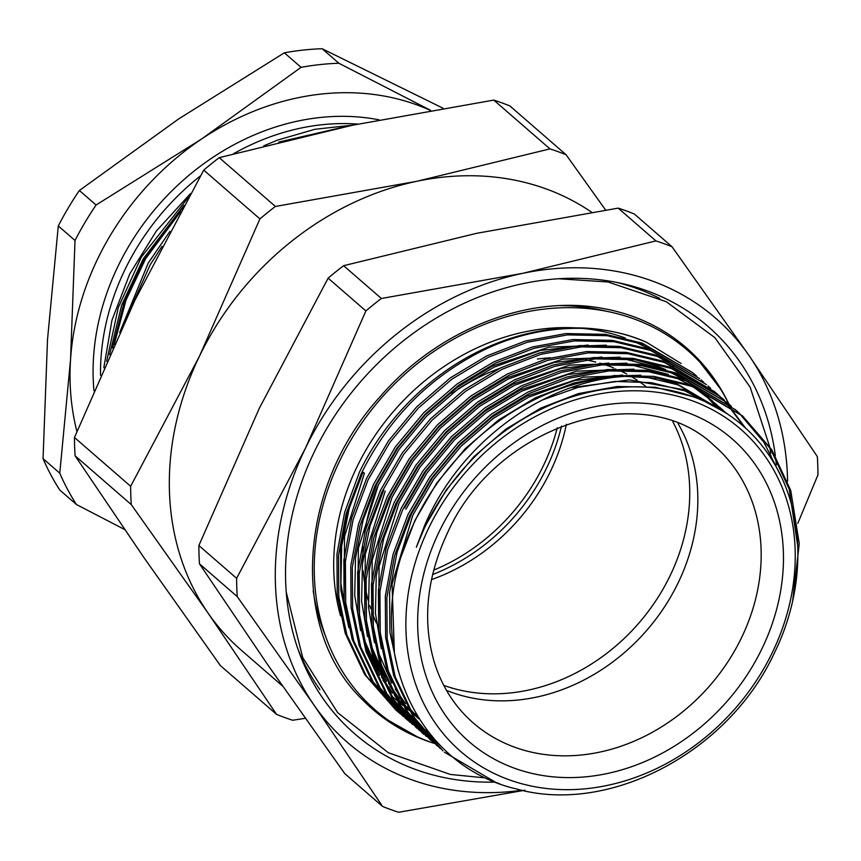 <?xml version="1.0" encoding="UTF-8"?>
<svg xmlns="http://www.w3.org/2000/svg" width="861" height="861" viewBox="0 0 861 861"><rect width="100%" height="100%" fill="white"/><g stroke="black" fill="none" stroke-linecap="round" stroke-linejoin="round"><path stroke-width="1.29" d="M678.102 423.634A183.684 154.227 -49 0 1 688.574 556.906A183.684 154.227 -49 0 1 678.145 582.832A183.684 154.227 -49 0 1 579.894 682.041A183.684 154.227 -49 0 1 446.472 690.35M376.375 622.966A183.684 154.227 -49 0 1 372.35 613.269M370.704 608.598A183.684 154.227 -49 0 1 369.735 605.595M368.153 600.149A183.684 154.227 -49 0 1 365.505 588.493M364.332 581.25A183.684 154.227 -49 0 1 363.234 570.897M362.804 560.683A183.684 154.227 -49 0 1 363.191 546.939M364.698 532.841A183.684 154.227 -49 0 1 377.43 486.928M792.658 600.913L799.266 543.732L790.742 490.479L771.79 449.776L742.559 415.949L691.986 386.438L659.655 378.302L624.752 376.375A224.689 188.656 -49 0 0 415.12 520.657A224.689 188.656 -49 0 0 400.795 557.379C368.691 661.033 421.815 767.194 516.568 788.988C609.62 815.13 729.213 751.879 774.782 652.121C806.047 588.117 805.573 514.049 773.189 461.83C741.773 409.147 679.555 379.981 613.527 388.171A216.262 181.574 131 0 0 425.356 526.114A216.262 181.574 131 0 0 416.358 547.219L425.248 526.017L446.246 489.931L473.572 456.976L505.816 429.187L540.977 408.006L578.312 393.617L617.133 386.492L655.199 387.256L693.535 396.824M542.139 400.053L578.118 387.364L615.184 381.423L651.379 382.682L684.839 390.851L724.349 411.913M571.091 387.698L629.337 379.873L683.451 389.646L725.683 412.763M394.381 652.875L392.067 584.092L412.806 515.212L433.804 479.125L461.141 446.17L493.375 418.381L528.536 397.201L574.879 380.465L622.686 375.052M644.039 376.623L677.93 384.845L727.115 413.71M398.299 670.977L389.893 632.243L389.592 592.659L396.986 552.471L411.418 514.006L432.426 477.92L459.752 444.976L491.997 417.187L527.158 395.995L583.575 377.129L640.842 375.192M656.233 377.818L676.542 383.651L726.587 413.248M725.898 412.645L727.007 413.635M405.897 509.206L426.895 473.12L454.221 440.175L486.465 412.387L521.626 391.195L567.969 374.46L615.776 369.057M719.678 407.242L722.411 409.675M723.089 410.299L725.715 412.785M404.509 508.012L425.517 471.925L452.843 438.97L485.077 411.181L520.248 390.001L576.655 371.134L633.933 369.186M718.978 406.64L721.701 409.093M722.368 409.718L725.016 412.258M378.592 630.177L379.109 566.301L398.987 503.211L419.985 467.125L447.311 434.17L479.555 406.381L514.717 385.201L561.06 368.454L608.867 363.051M630.22 364.623L668.351 374.438M674.658 377.075L690.091 384.975M693.331 386.933L715.502 403.669M716.169 404.293L718.838 406.812M719.495 407.447L722.078 410.051M381.358 648.667L375.45 613.366L376.246 575.891L383.823 538.125L397.599 502.006L418.607 465.919L445.933 432.965L478.167 405.187L513.339 383.995L569.745 365.129L627.023 363.181M371.683 624.182L372.189 560.296L392.078 497.206L413.076 461.119L440.401 428.165L472.646 400.376L507.807 379.195L554.14 362.459L601.957 357.046M623.31 358.617L661.442 368.443M667.749 371.069L683.171 378.969M686.421 380.928L695.494 387.009M697.625 388.58L708.592 397.674M709.26 398.288L711.929 400.806M712.585 401.452L715.168 404.057M715.803 404.713L718.322 407.404M718.935 408.082L719.947 409.223M374.449 642.661L368.54 607.371L369.337 569.885L376.914 532.13L390.69 496.001L411.687 459.914L439.024 426.97L471.258 399.181L506.429 377.99L562.836 359.123L620.114 357.186M635.504 359.812L655.813 365.645L665.768 369.606M671.139 372.081L684.732 379.54M687.67 381.401L696.032 387.224M698.023 388.752L705.848 395.242M705.159 394.639L707.882 397.093M708.549 397.717L711.197 400.247M711.853 400.892L714.426 403.518M715.06 404.186L717.557 406.887M718.171 407.576L719.279 408.824M698.938 389.237L701.672 391.669M702.35 392.293L705.008 394.812M705.665 395.447L708.259 398.051M708.894 398.718L711.412 401.398M712.025 402.087L714.469 404.864M715.071 405.563L716.46 407.221M698.669 389.011L700.972 391.088M701.64 391.712L704.287 394.252M704.944 394.898L707.516 397.513M708.151 398.18L710.648 400.882M711.261 401.57L713.683 404.358M714.286 405.068L715.728 406.822M357.864 612.171L358.37 548.296L378.248 485.195L399.256 449.119L426.582 416.164L458.816 388.376L493.988 367.184L540.321 350.449L588.138 345.046M360.63 630.661L354.721 595.36L355.507 557.885L363.094 520.119L376.87 484L397.868 447.914L425.194 414.959L457.439 387.17L492.6 365.99L549.017 347.123L606.295 345.175M419.006 718.644L407.942 706.633M405.499 703.609L395.307 689.08M391.744 683.053L378.291 652.186L376.332 645.675M418.79 718.806L410.331 710.885M408.448 708.947L401.032 700.628M398.589 697.614L388.397 683.074M384.835 677.047L371.382 646.18L369.423 639.68M364.773 618.176L365.279 554.301L385.158 491.2M417.402 717.6L410.568 711.294M408.76 709.496L401.7 701.855M399.407 699.132L389.936 686.411M386.675 681.309L372.404 651.949M367.539 636.666L361.631 601.365L362.427 563.89L370.004 526.125L383.78 490.006M411.881 712.8L411.009 712.036M409.416 710.626L403.422 704.879M401.538 702.953L394.123 694.623M391.68 691.609L381.488 677.069M377.925 671.053L364.472 640.186L362.503 633.674M409.47 710.702L403.658 705.299M401.85 703.491L394.79 695.849M392.498 693.137L383.027 680.405M379.766 675.315L365.495 645.944M494.978 782.089A269.633 226.389 -49 0 1 299.736 654.016A269.633 226.389 -49 0 1 314.459 451.519A269.633 226.389 -49 0 1 621.567 283.43A269.633 226.389 -49 0 1 775.33 455.544M319.915 689.629A264.51 222.084 -49 0 1 298.057 649.388M560.845 305.633A233.051 195.673 -49 0 1 601.516 310.111L611.052 312.22A238.174 199.978 -49 0 1 728.858 404.057M434.235 743.355A238.174 199.978 -49 0 1 326.771 639.572A238.174 199.978 -49 0 1 339.772 460.7A238.174 199.978 -49 0 1 611.052 312.22M591.69 212.247A280.858 235.817 131 0 0 416.842 181.284A280.858 235.817 131 0 0 199.451 356.217L259.914 218.909A318.699 267.577 -49 0 1 275.402 206.457L219.211 157.66L352.332 125.265L493.773 100.091L549.964 148.888A318.699 267.577 -49 0 1 566.064 154.722L509.873 105.925A318.699 267.577 131 0 0 493.773 100.091M772.339 652.52A213.453 179.217 131 0 0 692.158 400.742A213.453 179.217 131 0 0 428.778 527.933A213.453 179.217 131 0 0 508.959 779.711A213.453 179.217 131 0 0 772.339 652.52M416.358 547.219L424.548 525.684C459.473 443.06 543.388 381.315 624.752 376.375M673.625 366.495A216.821 182.048 131 0 0 672.678 365.688M671.042 364.311A216.821 182.048 131 0 0 664.455 359.145M662.238 357.53A216.821 182.048 131 0 0 652.692 351.223M649.216 349.179A216.821 182.048 131 0 0 632.361 340.827M625.312 338.029A216.821 182.048 131 0 0 581.078 328.278M575.363 327.869A216.821 182.048 131 0 0 356.949 466.931A216.821 182.048 131 0 0 340.569 615.906M348.834 627.701L340.87 590.259L340.569 550.566L347.984 510.282L362.459 471.72L363.859 472.937M398.083 701.543A216.821 182.048 131 0 0 403.066 705.546M404.422 706.58A216.821 182.048 131 0 0 406.575 708.183M407.468 708.818A216.821 182.048 131 0 0 408.997 709.905M410.266 710.777A216.821 182.048 131 0 0 412.699 712.402M413.377 712.843A216.821 182.048 131 0 0 416.186 714.63M400.795 557.379L414.927 520.485L436.753 482.999L465.166 448.775L498.659 419.91L535.208 397.911L573.996 382.962L614.345 375.568L653.897 376.375L690.447 385.104L742.559 415.949M741.784 415.282L770.53 448.872L789.203 489.134L797.77 546.294M396.06 710.228L364.752 674.604L345.293 633.459L337.243 595.285L336.942 554.161L344.626 512.424L359.392 472.258A224.689 188.656 -49 0 1 646.633 342.366C599.557 320.895 534.907 324.188 481.46 351.223C428.229 378.27 388.139 419.124 361.179 473.808L346.165 513.759L338.481 555.496L338.782 596.619L346.832 634.794L366.291 675.939L398.772 712.531M402.97 716.234L371.661 680.599L352.203 639.465L344.152 601.29L343.851 560.167L351.536 518.43L366.549 478.468L388.386 440.993L416.789 406.758L450.292 377.893L486.831 355.894L525.63 340.945L565.968 333.551L605.52 334.359L642.069 343.087L692.642 372.598L643.608 344.422L607.059 335.693L567.507 334.886L527.158 342.291L488.37 357.229L451.821 379.238L418.328 408.092L389.915 442.328L368.088 479.803L353.075 519.764L345.39 561.501L345.691 602.625L353.742 640.799L373.2 681.934L405.682 718.537M693.406 373.276L696.054 375.654M696.84 376.3L694.181 373.932M409.89 722.228L378.582 686.604L359.112 645.459L351.062 607.285L350.761 566.172L358.456 524.424L373.47 484.474L395.296 446.988L423.698 412.763L457.202 383.898L493.74 361.9L532.539 346.951L572.877 339.557L612.44 340.364L648.979 349.092L699.552 378.603L650.518 350.427L613.979 341.699L574.416 340.891L534.078 348.285L495.279 363.234L458.741 385.233L425.237 414.098L396.835 448.323L375.009 485.808L359.995 525.77L352.3 567.507L352.601 608.63L360.651 646.805L380.121 687.939L412.602 724.532M703.749 382.306L701.091 379.938M416.799 728.234L385.491 692.61L366.022 651.465L357.972 613.29L357.67 572.167L365.365 530.43L380.379 490.479L402.205 452.994L430.608 418.769L464.111 389.904L500.65 367.895L539.449 352.956L579.787 345.562L619.35 346.37L655.888 355.098L706.461 384.609L657.427 356.432L620.889 347.704L581.326 346.897L540.988 354.291L502.189 369.229L465.65 391.238L432.147 420.103L403.744 454.328L381.918 491.814L366.904 531.764L359.209 573.501L359.511 614.625L367.561 652.799L387.03 693.944L419.511 730.537M710.659 388.311L708 385.943M422.17 732.905L392.401 698.605L372.931 657.47L364.892 619.296L364.58 578.172L372.275 536.435L387.289 496.474L409.115 458.999L437.517 424.764L471.021 395.899L507.56 373.9L546.358 358.951L586.696 351.557L626.259 352.364L662.809 361.093L714.91 391.949M714.135 391.281L716.782 393.66M717.536 394.349L720.108 396.813M720.84 397.524L723.337 400.064M724.047 400.806L726.49 403.422M727.179 404.186L744.119 426.841M745.734 428.304L728.029 404.767M727.33 404.003L724.876 401.409M724.166 400.666L721.647 398.148M720.915 397.438L718.322 394.995M717.568 394.306L714.91 391.938L664.348 362.427L627.798 353.699L588.235 352.892L547.897 360.296L509.099 375.235L472.56 397.244L439.056 426.098L410.654 460.334L388.828 497.819L373.814 537.77L366.119 579.507L366.431 620.63L374.47 658.805L393.94 699.939L426.421 736.542M430.618 740.234L399.31 704.61L379.841 663.476L371.801 625.29L371.5 584.178L379.184 542.43L394.198 502.48L416.024 464.994L444.427 430.769L477.93 401.904L514.48 379.905L553.268 364.956L593.606 357.563L633.169 358.37L669.718 367.098L720.28 396.609L671.257 368.433L634.708 359.704L595.145 358.897L554.807 366.291L516.019 381.24L479.469 403.239L445.966 432.104L417.563 466.328L395.737 503.814L380.723 543.775L373.039 585.512L373.34 626.636L381.38 664.81L400.849 705.945L433.331 742.537M724.478 400.311L721.819 397.943M437.528 746.239L406.22 710.616L386.761 669.471L378.711 631.296L378.409 590.172L386.094 548.435L401.108 508.485L422.934 470.999L451.336 436.775L484.84 407.91L521.389 385.9L560.177 370.962L600.515 363.568L640.078 364.375L676.628 373.104L727.19 402.614L678.167 374.438L641.617 365.71L602.054 364.903L561.716 372.296L522.928 387.235L486.379 409.244L452.875 438.109L424.473 472.334L402.647 509.82L387.633 549.77L379.949 591.507L380.25 632.631L388.289 670.805L407.759 711.95L440.24 748.543M727.965 403.282L730.602 405.66M731.398 406.317L728.729 403.949M738.308 412.311L735.638 409.944L685.076 380.433L648.527 371.704L608.964 370.897L568.626 378.302L529.838 393.24L493.288 415.25L459.785 444.104L431.383 478.339L409.556 515.825L394.542 555.775L386.858 597.512L387.159 638.636L395.21 676.811L414.668 717.956L442.898 750.9L413.129 716.61L393.671 675.476L385.62 637.301L385.319 596.178L393.003 554.441L408.017 514.48L429.843 477.005L458.246 442.769L491.749 413.904L528.299 391.906L567.087 376.967L607.435 369.563L646.988 370.37L683.537 379.098L735.649 409.954M734.874 409.287L737.522 411.666M781.175 476.671L763.879 442.253L739.061 413M427.799 731.215L421.729 727.986M420.814 727.47L417.693 725.651M416.799 725.113L413.743 723.218M412.871 722.659L409.879 720.689M409.029 720.108L406.101 718.052M405.273 717.45L402.421 715.319M401.603 714.695L398.815 712.488M398.019 711.843L395.296 709.561M399.558 713.177L402.335 715.405M403.142 716.029L405.994 718.182M406.812 718.784L409.728 720.861M410.568 721.443L413.549 723.434M414.41 723.993L417.456 725.92M418.338 726.458L421.459 728.288M422.353 728.804L428.509 732.13M406.467 719.183L409.255 721.41M410.051 722.035L412.903 724.187M413.721 724.79L416.638 726.867M417.477 727.448L420.459 729.439M421.32 729.999L424.365 731.915M425.248 732.453L431.856 736.241M444.437 752.245L495.688 782.348L499.445 783.671M566.064 154.722L605.606 210.052M275.402 206.457L416.842 181.284L549.964 148.888M305.246 718.322L292.675 720.248A318.699 267.577 -49 0 1 276.585 714.404L208.082 613.107L131.27 504.589A318.699 267.577 -49 0 1 130.657 486.293L74.477 437.496L134.94 300.198L203.734 170.112L259.914 218.909M130.657 486.293L199.451 356.217A280.858 235.817 131 0 0 208.082 613.107A280.858 235.817 131 0 0 241.317 650.238L282.516 686.013M276.585 714.404L220.394 665.607L143.583 557.089L75.09 455.792L131.27 504.589M74.477 437.496A318.699 267.577 131 0 0 75.09 455.792M219.211 157.66A318.699 267.577 131 0 0 203.734 170.112M451.96 393.52A183.684 154.227 -49 0 1 499.8 368.314M537.425 359.037A183.684 154.227 -49 0 1 550.534 357.81M575.944 358.51A183.684 154.227 -49 0 1 580.475 359.08M585.674 359.909A183.684 154.227 -49 0 1 595.737 362.061M599.783 363.148A183.684 154.227 -49 0 1 601.053 363.525M604.831 364.687A183.684 154.227 -49 0 1 613.516 367.841M619.285 370.327A183.684 154.227 -49 0 1 626.733 374.008M630.736 376.246A183.684 154.227 -49 0 1 637.129 380.196M638.959 381.423A183.684 154.227 -49 0 1 645.621 386.309M646.633 342.366L681.148 363.525M391.206 695.602L396.577 700.262M672.032 246.752L634.266 213.958A318.699 267.577 131 0 0 618.176 208.125L655.931 240.919A318.699 267.577 -49 0 1 672.032 246.752L748.844 355.27L817.337 456.578A318.699 267.577 -49 0 1 817.95 474.874L797.824 523.316M524.93 790.226L398.643 812.278A318.699 267.577 -49 0 1 382.553 806.434L344.787 773.652L267.975 665.122L199.483 563.826L237.249 596.619A318.699 267.577 -49 0 1 236.624 578.323L198.869 545.53A318.699 267.577 131 0 0 199.483 563.826M382.553 806.434L314.05 705.137L237.249 596.619M328.127 278.146L365.882 310.939A318.699 267.577 -49 0 1 381.369 298.487L343.614 265.694A318.699 267.577 131 0 0 328.127 278.146L259.344 408.232L198.869 545.53M236.624 578.323L305.418 448.247L365.882 310.939M618.176 208.125L476.736 233.299L343.614 265.694M381.369 298.487L522.81 273.314L655.931 240.919M787.578 481.288A280.858 235.817 131 0 0 748.844 355.27A280.858 235.817 131 0 0 522.81 273.314A280.858 235.817 131 0 0 305.418 448.247A280.858 235.817 131 0 0 314.05 705.137A280.858 235.817 131 0 0 521.938 790.258M775.546 457.288A269.633 226.389 -49 0 1 776.364 464.897M326.771 639.572L323.327 630.424A233.051 195.673 -49 0 1 313.2 590.754M616.756 282.419A264.51 222.084 -49 0 1 659.655 298.423M363.934 472.775L364.429 473.195L344.551 536.295L344.034 600.171M346.8 618.661L340.902 583.403L341.677 545.971L349.232 508.248L362.965 472.162M114.265 344.357L126.029 300.091L145.703 258.58L180.476 211.752M112.597 348.059L124.264 301.458L144.734 257.74L182.909 207.307M190.464 193.628L156.271 231.114L129.763 273.884L111.962 320.227L103.826 367.733M342.118 127.428L278.803 142.076M183.963 205.381L143.26 258.806L121.638 305.246L109.595 354.721M106.667 361.297L118.291 307.592L141.312 257.116L188.43 197.287M263.746 145.853L277.5 140.128L314.878 129.29L353.096 125.103M161.997 246.364L150.18 264.811L125.878 319.216M119.657 332.572L148.221 263.111L169.865 231.448M124.576 529.472L76.478 504.546A287.133 241.08 -49 0 1 59.775 473.173L70.548 359.564A258.397 216.95 131 0 0 76.92 431.458M75.015 240.467A287.133 241.08 -49 0 1 96.088 205.015L201.732 138.912A258.397 216.95 131 0 0 70.548 359.564L75.015 240.467L58.29 225.948L47.516 339.557L43.05 458.644A287.133 241.08 131 0 0 59.753 490.017L76.478 504.546M430.317 110.369A258.397 216.95 131 0 0 201.732 138.912L301.059 67.33A287.133 241.08 -49 0 1 338.847 63.24L430.565 110.326M338.847 63.24L322.132 48.722A287.133 241.08 131 0 0 284.345 52.812L301.059 67.33M442.995 108.206L322.132 48.722M96.088 205.015L79.373 190.496A287.133 241.08 131 0 0 58.29 225.948M284.345 52.812L178.701 118.904L79.373 190.496M59.775 473.173L43.05 458.644M561.49 426.12A184.803 155.163 -49 0 1 432.599 574.545M672.807 421.642A183.684 154.227 -49 0 1 687.293 522.1A183.684 154.227 -49 0 1 443.759 685.388M566.366 424.29A183.684 154.227 -49 0 1 431.469 579.614M728.912 404.1A239.304 200.925 131 0 0 686.292 347.726A239.304 200.925 131 0 0 676.186 339.611C654.866 323.854 630.553 313.49 603.238 308.518C528.482 294.118 438.088 329.397 380.056 396.77C296.625 488.176 289.899 630.65 363.008 700.219A239.304 200.925 131 0 0 372.458 709.087A239.304 200.925 131 0 0 434.288 743.398M372.232 708.883A239.304 200.925 131 0 0 382.101 716.804A239.304 200.925 131 0 0 423.063 739.255M723.251 393.606A239.304 200.925 131 0 0 695.279 356.196A239.304 200.925 131 0 0 686.056 347.532M741.472 637.829A183.684 154.227 131 0 0 714.092 445.535C644.34 377.807 495.871 423.816 447.429 533.034C426.496 578.022 422.17 621.222 434.428 662.636C442.113 686.949 455.028 707.042 473.206 722.906A183.684 154.227 131 0 0 741.472 637.829M439.175 531.7A200.538 168.369 -49 0 1 686.615 412.215A200.538 168.369 -49 0 1 761.942 648.753A200.538 168.369 -49 0 1 514.501 768.238A200.538 168.369 -49 0 1 439.175 531.7M433.696 570.122A183.684 154.227 131 0 0 557.271 427.831M357.928 124.102A227.498 191.013 131 0 0 233.439 153.785M200.409 175.956A227.498 191.013 131 0 0 100.522 375.31M93.935 390.593A233.116 195.727 -49 0 1 379.066 119.84M712.768 401.237L711.38 400.042M422.17 732.894L423.709 734.239M398.051 700.8L397.19 700.047M695.279 356.196L720.173 388.505M558.434 278.749L608.006 281.977L666.253 301.694L714.834 337.62L750.125 387.106L769.616 446.493M769.852 447.817L770.767 453.693M771.058 455.803L771.478 459.064M484.582 777.838L450.281 774.437L388.279 752.708L337.663 712.628L302.706 657.556L286.25 592.153M382.101 716.804L417.574 736.919"/></g></svg>
